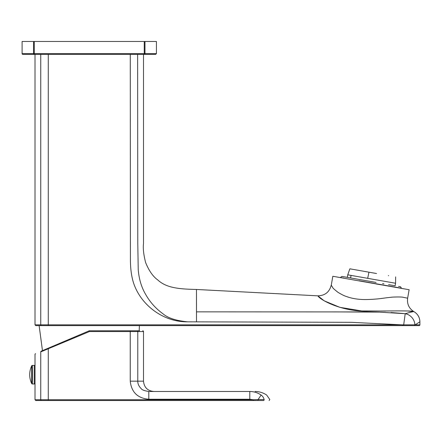 <?xml version="1.0" encoding="UTF-8"?>
<svg xmlns="http://www.w3.org/2000/svg" width="442" height="442" viewBox="0 0 442 442"><rect width="100%" height="100%" fill="white"/><g stroke="black" fill="none" stroke-linecap="round" stroke-linejoin="round"><path stroke-width="0.66" d="M407.369 310.958L413.955 311.687A11.625 11.625 -126.5 0 1 419.883 321.82L415.143 324.842L419.9 324.842A0.773 0.773 0 0 1 419.127 325.616L35.791 325.616L35.017 324.842L40.741 324.842L40.741 54.388M331.273 285.245L332.776 287.587C332.555 287.836 334.274 289.405 337.937 292.295C341.589 294.505 344.274 295.853 345.998 296.344C350.136 297.941 354.804 298.941 360.003 299.35C365.214 299.847 373.639 299.267 374.706 299.135C381.153 298.715 383.286 298.041 392.59 297.118C398.43 296.853 402.065 296.936 403.491 297.367L407.629 298.19L409.126 289.725L332.809 276.267L331.273 285.245M403.585 324.831L403.585 325.616L414.143 325.616A0.773 0.757 -90 0 0 414.9 324.831L402.458 324.842L402.458 325.616L403.585 325.616L405.209 313.693C411.093 312.058 414.005 311.383 413.95 311.687C413.557 310.483 392.557 310.958 366.258 311.162C341.047 311.35 320.025 299.831 317.909 295.886L324.257 300.858L339.881 307.339L361.749 310.947L385.617 311.063M137.622 54.388L137.782 243.52C145.407 243.52 145.407 243.52 137.782 243.52L138.236 269.824C139.042 279.245 141.534 287.477 145.722 294.538C150.053 302.179 155.827 308.615 163.054 313.848C168.054 318.107 176.292 320.765 187.778 321.831C162.446 322.279 138.462 303.543 132.528 279.355C131.191 273.769 130.489 267.565 130.423 260.752L130.274 54.388M196.497 311.853L196.469 289.471L196.497 321.853L196.497 311.853L366.28 311.93L379.335 312.129L405.209 313.693A11.625 11.21 -125 0 1 414.9 324.831L414.436 325.616M403.308 313.483L391.071 312.549M379.755 312.14L334.776 311.897M48.277 54.388L48.277 324.842L402.458 324.842L351.053 322.317L187.778 321.831M407.579 298.179L403.557 297.378M343.644 278.029L340.439 277.615M358.97 280.731L401.098 288.156L376.037 283.946M401.491 288.377L398.341 287.67M340.462 277.465L341.959 276.421L376.081 282.438M388.358 275.604L388.673 275.659M347.302 277.366L347.755 274.819L349.86 268.819L376.562 273.526M382.579 283.582L383.916 283.819M349.815 277.808L351.882 278.173M388.59 284.642L395.043 285.781M401.518 288.234L400.474 286.742L398.562 286.399M346.998 277.311L343.87 276.758M22.873 54.388A0.773 0.773 0 0 1 22.1 53.615L33.542 53.615L33.542 41.471L156.424 41.471L156.424 53.615L155.645 54.388L22.873 54.388M22.1 53.615L22.1 41.471L33.542 41.471M144.982 41.471L144.982 53.615A0.773 0.729 90 0 1 144.252 54.388L144.252 41.471M34.272 41.471L34.272 54.388A0.773 0.729 -90 0 1 33.542 53.615L156.424 53.615M139.396 325.616L139.186 330.782M39.123 325.616L42.471 350.644L41.194 351.186C33.614 354.407 33.614 354.407 41.194 351.186L89.262 330.782L139.633 330.782M41.493 325.616L48.277 325.616L48.277 324.842L40.741 324.842A0.773 0.751 -90 0 0 41.493 325.616M143.506 331.555L137.782 331.555L137.782 381.153L143.506 381.153L143.506 331.555A0.773 0.773 0 0 0 142.733 330.782M130.246 381.153L137.782 381.153C137.733 383.833 138.86 386.314 141.158 388.584C141.838 389.833 144.385 390.8 148.799 391.485L249.796 391.485L148.799 391.485L153.838 391.485L148.799 391.485L148.799 399.236C137.639 398.253 131.451 392.225 130.246 381.153L130.246 331.555L89.417 331.555L40.741 351.898C33.111 355.114 33.111 355.114 40.741 351.898A0.773 0.751 -113 0 1 41.194 351.186M253.327 400.529L253.327 399.75L258.067 399.568L257.94 400.529L263.41 400.529L35.791 400.529L35.017 399.75L40.741 399.75L40.741 351.898M47.974 348.307L48.277 349.02L48.277 399.75L40.741 399.75A0.773 0.751 90 0 0 41.493 400.529L48.277 400.529L48.277 399.75L253.327 399.75L249.791 399.236L148.799 399.236M263.41 400.529C270.974 400.529 270.974 400.529 263.41 400.529A0.773 0.751 -90 0 0 264.139 399.568C271.725 399.557 271.725 399.557 264.139 399.568C271.725 399.557 271.725 399.557 264.139 399.568L258.067 399.568L261.128 395.049C268.504 395.049 268.504 395.049 261.128 395.049A7.752 7.536 90.7 0 1 264.139 399.568M249.791 399.236L249.796 391.485C253.935 391.518 257.708 392.706 261.128 395.049M89.417 331.555L89.262 330.782M31.697 365.838A20.663 20.663 0 0 0 31.697 383.551L31.697 365.838A0.773 0.773 0 0 1 32.399 365.396L34.238 365.396A0.773 0.773 0 0 1 35.017 366.169L35.017 383.22A0.773 0.773 0 0 1 34.238 383.993L34.238 365.396M31.697 383.551A0.773 0.773 0 0 0 32.399 383.993L34.238 383.993M347.755 274.819L367.689 278.333L368.948 272.184M367.689 278.333L395.579 283.25L395.651 276.891M137.026 330.782A0.773 0.751 90 0 1 137.782 331.555L130.246 331.555L130.246 330.782M32.399 365.396L32.399 383.993M419.9 324.842L419.9 321.809C419.751 317.373 417.778 314.002 413.994 311.687C409.027 308.533 406.905 304.041 407.629 298.201M331.235 285.178C329.445 292.09 324.981 295.643 317.842 295.836L196.469 289.471C179.435 289.046 166.562 288.145 157.667 279.874C152.926 276.465 148.904 270.67 145.6 262.487C143.595 254.575 142.899 248.255 143.506 243.52L143.506 54.388M35.017 324.842L35.017 54.388M350.611 277.946L351.058 275.405M395.131 285.797L395.579 283.25M35.017 399.75L35.017 354.307L35.509 353.6M266.67 395.049C263.167 392.706 259.31 391.518 255.095 391.485M143.506 381.153C144.12 387.43 147.562 390.872 153.838 391.485M269.09 400.529L269.841 399.562L266.67 395.06"/></g></svg>
